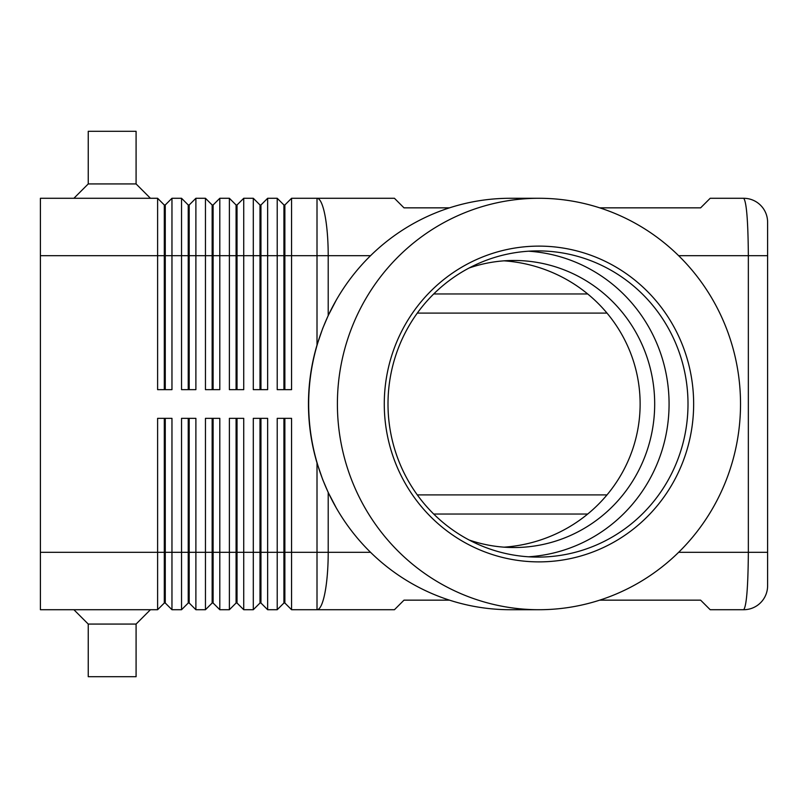 <?xml version="1.0" encoding="UTF-8"?>
<svg xmlns="http://www.w3.org/2000/svg" width="808" height="808" viewBox="0 0 808 808"><rect width="100%" height="100%" fill="white"/><g stroke="black" fill="none" stroke-linecap="round" stroke-linejoin="round"><path stroke-width="1.21" d="M528.543 251.207A153.096 149.995 -90 0 1 669.075 404A153.096 149.995 -90 0 1 528.543 556.793M469.135 267.993A143.531 140.622 -90 0 1 514.06 260.469A143.531 140.622 -90 0 1 654.682 404A143.531 140.622 -90 0 1 514.06 547.531A143.531 140.622 -90 0 1 469.135 540.007M164.307 389.648L164.307 204.98L165.266 204.98L165.266 389.648M599.718 207.848L700.617 207.848L710.192 198.283L743.683 198.283A23.917 23.917 0 0 1 767.6 222.2A23.917 23.917 0 0 0 743.683 198.283C746.511 201.748 748.067 220.887 748.349 255.692L767.6 255.692L767.6 222.2L767.6 585.8A23.917 23.917 0 0 1 743.683 609.717A23.917 23.917 0 0 0 767.6 585.8L767.6 552.308L748.349 552.308C748.067 587.113 746.511 606.253 743.683 609.717L710.192 609.717L700.617 600.152L599.718 600.152M538.956 609.717L510.232 609.717A205.717 201.556 -90 0 1 336.269 507.909L328.21 492.456L322.644 479.437L317.009 462.954A216.423 211.908 0 0 1 308.464 404A216.423 211.908 0 0 1 317.009 345.046L322.644 328.563L328.21 315.544L336.269 300.091A205.717 201.556 -90 0 1 510.232 198.283L538.956 198.283A205.717 201.556 -90 0 1 740.522 404A205.717 201.556 -90 0 1 538.956 609.717A205.717 201.556 -90 0 1 337.401 404A205.717 201.556 -90 0 1 538.956 198.283M283.921 418.352L283.921 603.02L284.87 603.02L291.567 609.717L394.435 609.717L404 600.152L449.47 600.152M164.307 418.352L164.307 603.02L165.266 603.02L171.963 609.717L171.963 418.352L157.611 418.352L157.611 552.308L40.4 552.308L40.4 198.283L157.611 198.283L157.611 389.648L171.963 389.648L171.963 198.283L165.266 204.98M157.611 198.283L164.307 204.98M449.47 207.848L404 207.848L394.435 198.283L291.567 198.283L291.567 255.692L370.549 255.692M188.234 389.648L188.234 204.98L189.193 204.98L189.193 389.648M171.963 198.283L181.537 198.283L181.537 389.648L195.889 389.648L195.889 198.283L189.193 204.98M181.537 198.283L188.234 204.98M212.151 389.648L212.151 204.98L213.11 204.98L213.11 389.648M195.889 198.283L205.454 198.283L205.454 389.648L219.806 389.648L219.806 198.283L213.11 204.98M205.454 198.283L212.151 204.98M236.077 389.648L236.077 204.98L237.027 204.98L237.027 389.648M219.806 198.283L229.381 198.283L229.381 389.648L243.733 389.648L243.733 198.283L237.027 204.98M229.381 198.283L236.077 204.98M259.994 389.648L259.994 204.98L260.954 204.98L260.954 389.648M243.733 198.283L253.298 198.283L253.298 389.648L267.65 389.648L267.65 198.283L260.954 204.98M253.298 198.283L259.994 204.98M283.921 389.648L283.921 204.98L284.87 204.98L284.87 389.648M284.87 204.98L291.567 198.283M267.65 198.283L277.215 198.283L277.215 389.648L291.567 389.648L291.567 255.692L40.4 255.692M277.215 198.283L283.921 204.98M188.234 418.352L188.234 603.02L189.193 603.02L195.889 609.717L195.889 418.352L181.537 418.352L181.537 609.717L171.963 609.717L165.266 603.02L165.266 418.352M40.4 552.308L40.4 609.717L157.611 609.717L164.307 603.02M212.151 418.352L212.151 603.02L213.11 603.02L219.806 609.717L219.806 418.352L205.454 418.352L205.454 609.717L195.889 609.717L189.193 603.02L189.193 552.308L157.611 552.308L157.611 609.717M259.994 418.352L259.994 603.02L260.954 603.02L267.65 609.717L267.65 418.352L253.298 418.352L253.298 609.717L243.733 609.717L243.733 418.352L229.381 418.352L229.381 609.717L219.806 609.717L213.11 603.02L213.11 418.352M236.077 418.352L236.077 603.02L237.027 603.02L237.027 552.308L260.954 552.308L260.954 603.02L267.65 609.717L277.215 609.717L277.215 552.308L260.954 552.308L260.954 418.352M370.549 552.308L328.21 552.308A57.408 11.201 90 0 1 317.009 609.717L317.009 552.308L284.87 552.308L284.87 603.02L291.567 609.717L291.567 418.352L277.215 418.352L277.215 552.308L284.87 552.308L284.87 418.352M188.234 603.02L181.537 609.717L188.234 603.02M212.151 603.02L205.454 609.717L212.151 603.02M237.027 603.02L243.733 609.717L237.027 603.02M236.077 603.02L229.381 609.717L236.077 603.02M259.994 603.02L253.298 609.717L259.994 603.02M283.921 603.02L277.215 609.717L283.921 603.02M417.312 313.1L607.01 313.1M607.01 494.9L417.312 494.9M136.087 183.931L136.087 131.3L88.244 131.3L88.244 183.931L136.087 183.931L150.439 198.283M88.244 183.931L73.892 198.283M88.244 624.069L136.087 624.069L136.087 676.7L88.244 676.7L88.244 624.069L73.892 609.717M136.087 624.069L150.439 609.717M336.269 507.909A205.717 201.556 -90 0 1 308.676 404A205.717 201.556 -90 0 1 336.269 300.091M693.648 404A157.883 154.681 -90 0 1 538.956 561.883A157.883 154.681 -90 0 1 384.275 404A157.883 154.681 -90 0 1 538.956 246.117A157.883 154.681 -90 0 1 693.648 404M688.002 404A153.096 149.995 -90 0 1 537.997 557.096A153.096 149.995 -90 0 1 388.002 404A153.096 149.995 -90 0 1 537.997 250.904A153.096 149.995 -90 0 1 688.002 404M504.061 260.832A146.49 143.531 180 0 1 640.128 404A146.49 143.531 180 0 1 504.061 547.168M189.193 418.352L189.193 552.308L237.027 552.308L237.027 418.352M678.639 255.692L767.6 255.692M748.349 255.692L748.349 552.308L678.639 552.308M328.21 315.544L328.21 255.692A57.408 11.201 90 0 0 317.009 198.283L317.009 345.046M587.689 293.961L433.714 293.961M433.714 514.039L587.689 514.039M317.009 462.954L317.009 552.308L328.21 552.308L328.21 492.456"/></g></svg>
